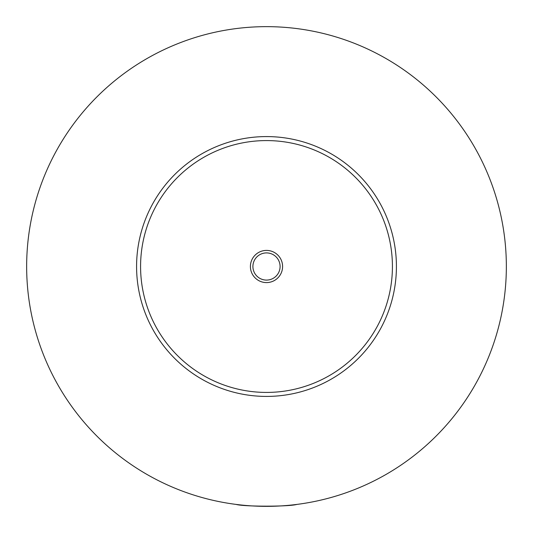 <?xml version="1.0" encoding="UTF-8"?>
<svg xmlns="http://www.w3.org/2000/svg" width="533" height="533" viewBox="0 0 533 533"><rect width="100%" height="100%" fill="white"/><g stroke="black" fill="none" stroke-linecap="round" stroke-linejoin="round"><path stroke-width="0.8" d="M236.119 504.418C243.861 506.743 289.139 506.743 296.881 504.418M282.59 266.5A16.09 16.09 0 0 0 266.5 250.41A16.09 16.09 0 0 0 250.41 266.5A16.09 16.09 0 0 0 266.5 282.59A16.09 16.09 0 0 0 282.59 266.5M252.909 266.5A13.591 13.591 0 0 0 266.5 280.091A13.591 13.591 0 0 0 280.091 266.5A13.591 13.591 0 0 0 266.5 252.909A13.591 13.591 0 0 0 252.909 266.5M396.419 266.5A129.919 129.919 0 0 1 266.5 396.419A129.919 129.919 0 0 1 136.581 266.5A129.919 129.919 0 0 1 266.5 136.581A129.919 129.919 0 0 1 396.419 266.5M506.35 266.5A239.85 239.85 0 0 1 266.5 506.35A239.85 239.85 0 0 1 26.65 266.5A239.85 239.85 0 0 1 266.5 26.65A239.85 239.85 0 0 1 506.35 266.5M392.421 266.5A125.921 125.921 0 0 0 266.5 140.579A125.921 125.921 0 0 0 140.579 266.5A125.921 125.921 0 0 0 266.5 392.421A125.921 125.921 0 0 0 392.421 266.5"/></g></svg>
